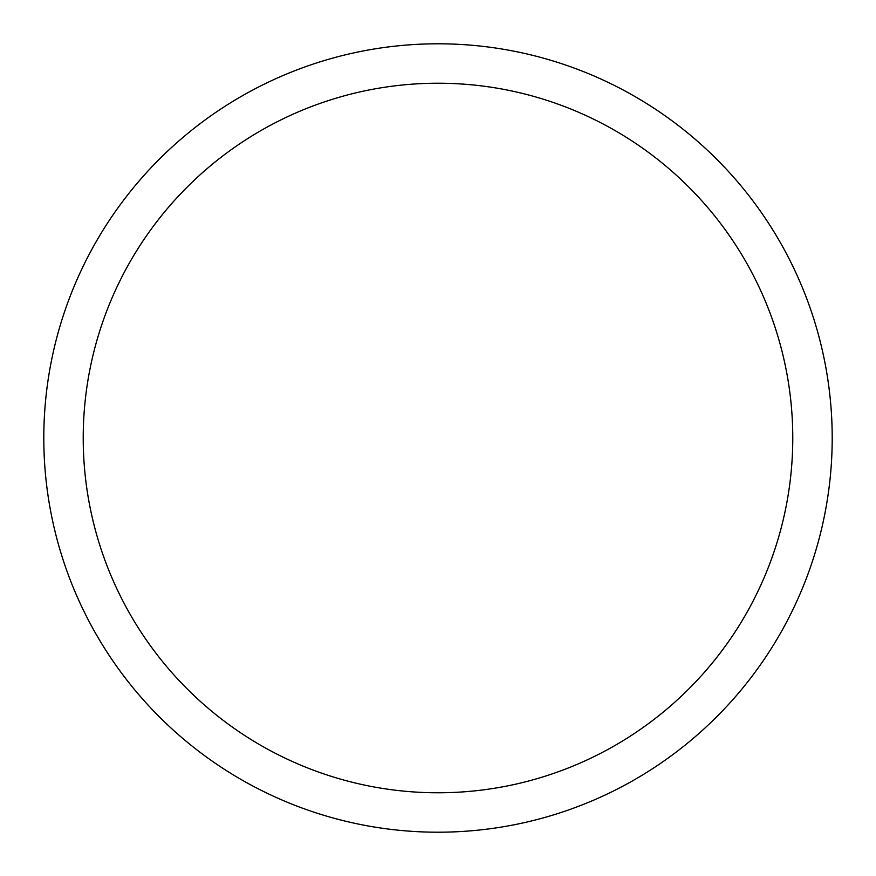 <?xml version="1.0" encoding="UTF-8"?>
<svg xmlns="http://www.w3.org/2000/svg" width="876" height="876" viewBox="0 0 876 876"><rect width="100%" height="100%" fill="white"/><g stroke="black" fill="none" stroke-linecap="round" stroke-linejoin="round"><path stroke-width="1.31" d="M43.8 438A394.2 394.2 0 0 1 635.1 96.612A394.2 394.2 0 0 1 635.1 779.388A394.2 394.2 0 0 1 43.8 438M83.22 438A354.78 354.78 0 0 1 615.39 130.754A354.78 354.78 0 0 1 615.39 745.246A354.78 354.78 0 0 1 83.22 438"/></g></svg>
